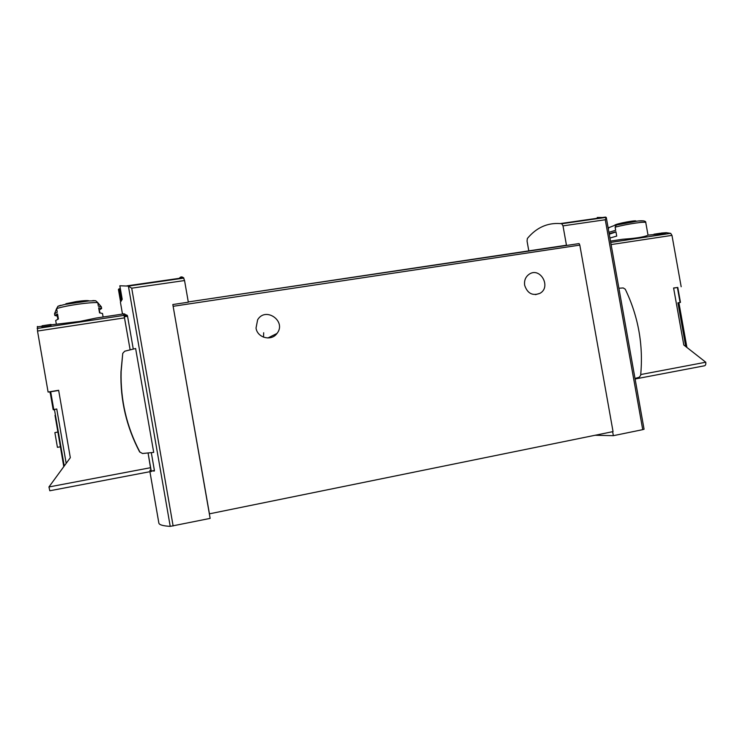 <?xml version="1.0" encoding="UTF-8"?>
<svg xmlns="http://www.w3.org/2000/svg" width="743" height="743" viewBox="0 0 743 743"><rect width="100%" height="100%" fill="white"/><g stroke="black" fill="none" stroke-linecap="round" stroke-linejoin="round"><path stroke-width="1.11" d="M528.802 250.874L527.056 241.094L527.354 238.503C536.39 227.637 547.359 222.659 560.278 223.578L561.745 223.745L563.008 225.872L566.5 245.469L579.122 243.574L579.819 245.106L613.049 431.609L209.35 513.85L210.139 518.391L170.231 526.369C162.921 525.933 159.132 524.827 158.853 523.035L149.919 471.694M597.242 217.467L606.279 217.504L605.276 219.761L642.732 429.649L644.032 429.203M209.35 513.85L172.822 304.528L188.332 302.206L184.552 280.548L131.715 288.182L128.298 286.092L119.855 285.776L122.205 299.29L120.431 302.28L122.484 314.075M184.552 280.548L183.475 277.733C181.812 276.47 180.447 276.665 179.36 278.328M121.22 300.246L119.214 288.711L118.425 289.482L120.505 301.444M119.874 285.86L122.177 299.318L119.837 285.906M133.276 349.089L127.564 316.267L127.192 315.292L123.124 313.732M151.303 452.626L154.405 470.477L151.238 471.081L151.303 471.619L149.807 470.356M152.036 470.923L154.358 471.034L154.405 470.477M122.753 353.343L124.722 351.207L135.625 348.504L153.708 452.394L142.526 453.499L139.647 451.958C126.459 426.863 120.227 400.152 120.97 371.816L122.753 353.343L121.137 371.472C120.394 399.994 126.663 426.881 139.944 452.143M642.732 429.649L613.356 435.677L612.641 431.692M613.356 435.677L595.087 435.268M172.822 304.528L209.452 513.924M566.129 245.274L188.285 301.937L566.5 245.469M524.66 285.284C524.038 280.557 525.515 276.888 529.109 274.269C540.105 266.496 551.715 286.947 539.957 293.327C532.527 296.132 527.428 293.457 524.66 285.284M256.029 328.044L257.635 319.787C265.604 306.237 286.882 321.375 276.981 333.458C271.436 341.501 257.31 337.907 256.029 328.044M263.533 337.183L263.681 332.743M119.168 289.371L121.09 300.404M124.109 315.589L130.136 349.869L124.044 315.376L123.403 313.936L122.688 314.048M54.555 410.099L53.162 409.625L50.087 391.877L48.091 392.044L58.641 390.289L70.325 457.688L48.945 486.962L49.809 490.77L151.126 471.461L148.071 452.951L151.238 471.081M635.014 378.475L639.221 377.249L640.642 375.382C643.503 345.216 638.376 316.49 625.262 289.213L623.238 287.95L618.91 288.238M42.11 325.778L51.007 324.44L50.951 325.638L41.961 326.985L42.11 325.778L42.305 326.939M58.428 306.088L60.675 305.299L57.935 306.292L56.617 308.614L57.248 312.246L54.527 313.797L54.815 315.469L57.332 316.109M99.525 309.831L101.642 308.512L101.354 306.85L98.364 306.172L97.742 302.577L95.736 300.766L92.847 300.59L95.113 300.701M50.942 324.849L80.058 321.403L96.153 318.041L123.403 313.936M103.091 316.862L102.506 313.472L99.534 312.859L98.661 307.843L101.642 308.512M54.815 315.469L57.536 313.936L58.418 318.998L55.688 320.484L56.282 323.911M48.091 392.044L37.521 331.044L37.531 326.418M53.162 409.625L56.756 409.003L54.443 409.449L64.251 466.01L54.443 409.449M50.087 391.877L58.669 390.446M49.939 391.867L50.227 393.502M63.787 466.641L55.038 415.337M55.576 432.454L57.796 432.064L55.576 432.454M54.871 432.612L57.805 432.092L54.871 432.612L57.425 447.332L60.35 446.803M100.054 312.877L98.773 308.484M57.648 314.568L57.155 315.125L57.861 319.184M89.318 300.915C88.036 300.339 83.792 300.543 76.575 301.528L65.895 303.729M673.622 288.135L677.792 287.439L680.467 302.401L678.907 302.726M677.792 287.439L673.595 287.996L683.801 345.021L705.757 362.222C706.008 364.284 705.59 365.472 704.485 365.788L635.107 378.995M660.564 234.221L660.388 233.237L665.422 233.488L647.998 235.132M643.744 220.875L637.986 221.005C643.484 220.457 646.085 221.005 645.788 222.64L646.345 225.751M616.328 225.055L637.986 221.005L615.399 225.073L618.083 224.377L616.328 225.055L615.13 227.154L615.687 230.284L608.916 232.29M608.183 228.157L608.749 227.943M610.495 241.085L622.81 239.227C634.838 238.438 642.992 237.203 647.264 235.55M609.176 233.729L615.947 231.732L616.727 236.088L609.947 238.048M646.605 227.191L647.376 231.51M615.399 225.073L608.861 227.646M660.388 233.237L653.951 234.203L656.348 234.184M661.391 233.051L666.239 232.689L670.678 233.348L671.969 235.364L681.173 286.733M685.743 346.544L677.922 302.838L680.467 302.401M677.922 302.838L678.898 302.689L686.913 347.455M615.984 231.946L609.26 234.203M635.943 221.256C637.903 219.529 615.074 223.857 614.628 225.287M630.194 221.405L635.599 221.108M606.186 217.355L561.745 223.745M183.902 278.096L128.298 286.092M128.4 286.12L170.231 526.369M605.276 219.761L563.008 225.872M131.715 288.182L173.128 525.979M579.819 245.106L173.221 306.292M127.564 316.267L124.369 316.741M127.192 315.292L124.165 315.756M97.742 302.577C93.079 302.447 86.197 303.033 77.096 304.333C67.975 305.707 61.149 307.128 56.617 308.614M37.15 328.48L124.044 315.376M50.691 391.775L53.765 409.523M48.945 486.962L150.634 467.691M37.521 331.044L124.555 317.855M66.183 463.363L56.756 409.003M55.679 419.832L56.227 419.739M95.345 300.711L88.575 300.971L64.855 304.444L58.298 306.135M648.026 235.132L645.788 222.64C646.224 221.163 627.371 223.931 615.13 227.154M670.678 233.348L610.727 242.404M677.393 287.504L680.077 302.466M671.969 235.364L611.117 244.586M705.757 362.222L640.726 374.546M605.517 217.077L560.278 223.578M183.475 277.733L126.877 285.869M606.279 217.504L644.07 429.24M124.75 313.908L123.496 314.103M276.981 333.458L267.889 337.981M539.957 293.327L535.499 294.637M97.751 302.615L101.132 306.599M56.607 308.568L54.648 313.49M37.224 326.911L42.007 326.196M95.745 300.766L88.575 300.971L64.855 304.444L57.935 306.292M608.926 227.469L608.341 229.048M666.239 232.689L662.802 233.209"/></g></svg>
